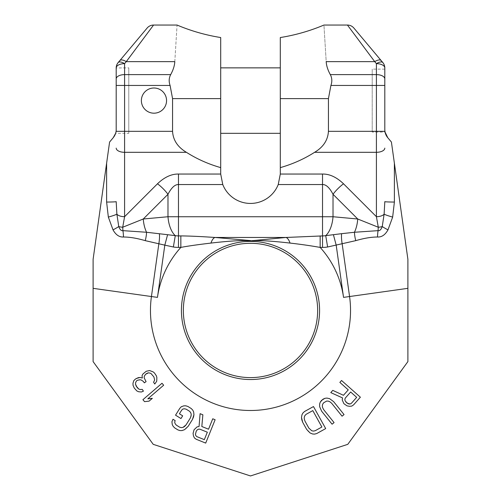 <?xml version="1.0" encoding="UTF-8"?>
<svg xmlns="http://www.w3.org/2000/svg" width="501" height="501" viewBox="0 0 501 501"><rect width="100%" height="100%" fill="white"/><g stroke="black" fill="none" stroke-linecap="round" stroke-linejoin="round"><path stroke-width="0.38" stroke-dasharray="2.5 1.88" d="M174.799 61.636C177.774 13.489 177.774 13.489 174.799 61.636C174.586 65.675 173.214 70.002 170.684 74.618L124.586 74.618L124.586 63.646A8.392 3.513 40 0 0 118.155 62.581L119.845 60.565A8.392 3.513 40 0 1 126.277 61.636L174.799 61.636M153.563 25.05L124.586 63.646A8.392 4.327 0 0 0 116.188 67.979L128.782 67.86L128.782 133.335L115.625 133.335L116.038 131.55L115.75 132.897M382.845 62.581A8.392 3.513 140 0 0 376.414 63.646A8.392 4.327 0 0 1 384.812 67.979L384.812 78.951A8.392 4.327 0 0 0 376.414 74.618L330.316 74.618C327.786 70.002 326.414 65.675 326.201 61.636C323.226 13.489 323.226 13.489 326.201 61.636L374.723 61.636L347.437 25.05M384.812 78.951L384.812 129.627M384.812 69.119L372.218 69.119L372.218 132.076L385.056 132.076L384.812 129.596M372.218 132.076L372.218 69.119M387.755 137.687L391.413 142.046M384.812 201.64L384.117 214.165A12.594 1.177 14.2 0 0 392.659 217.083L387.981 229.865C385.194 234.863 381.712 237.249 377.535 237.011C371.373 237.004 364.114 238.213 355.748 240.649L327.635 246.993A30.68 30.68 0 0 1 322.525 247.419L320.158 247.419C310.858 245.753 300.813 244.3 290.041 243.079C271.166 240.9 257.99 240.154 250.5 240.849C242.816 240.161 229.64 240.906 210.959 243.079C197.275 244.707 187.236 246.154 180.842 247.419L178.475 247.419A30.68 30.68 0 0 1 173.365 246.993L145.252 240.649C136.886 238.213 129.621 237.004 123.465 237.011C119.288 237.249 115.806 234.863 113.019 229.865L108.341 217.083L106.619 202.066L106.619 163.194L93.105 259.318L93.105 361.597L153.225 444.343L250.5 475.95L347.775 444.343L407.895 361.597L407.895 259.318L394.381 163.194L394.381 202.066L392.659 217.083M387.981 229.865A12.594 1.722 25.6 0 1 382.244 226.558L384.117 214.165A8.392 4.196 0 0 1 376.414 216.695L378.293 227.241L357.733 219L333.015 216.739L178.475 216.739L178.475 235.915A19.176 19.176 0 0 1 175.281 235.645L173.365 246.993M384.812 131.325L328.437 131.325C327.886 140.174 323.27 147.169 314.59 152.31C304.082 158.999 292.653 164.103 280.297 167.622L280.297 37.544M330.316 74.618C332.082 77.981 332.282 81.588 330.91 85.446L328.437 98.628L280.297 98.628M220.703 37.544L220.703 167.622C208.347 164.103 196.918 158.999 186.41 152.31C177.673 147.087 173.058 140.092 172.563 131.325L172.563 98.628L170.09 85.446C168.718 81.588 168.918 77.981 170.684 74.618M280.297 167.622L280.297 174.047L278.23 184.543A29.797 29.797 0 0 1 222.77 184.543L220.703 174.047L178.475 174.047C171.405 173.922 164.409 177.166 157.489 183.786A20.986 7.935 45 0 1 167.985 194.282L167.985 216.739L178.475 216.739L178.475 184.543C174.937 184.418 171.442 187.662 167.985 194.282L143.267 219L122.707 227.241L124.586 216.695L124.586 74.618A8.392 4.327 180 0 0 116.188 78.951L116.188 67.979M280.297 133.335L280.297 67.86L280.297 133.335M220.703 167.622L220.703 174.047M220.703 133.335L220.703 67.86L220.703 133.335M328.437 131.325L328.437 98.628M141.376 100.601A12.594 12.594 0 0 0 153.964 113.188A12.594 12.594 0 0 0 166.557 100.601A12.594 12.594 0 0 0 153.964 88.007A12.594 12.594 0 0 0 141.376 100.601A12.594 12.594 0 0 0 153.964 113.188A12.594 12.594 0 0 0 166.557 100.601A12.594 12.594 0 0 0 153.964 88.007A12.594 12.594 0 0 0 141.376 100.601A12.594 12.594 0 0 0 153.964 113.188A12.594 12.594 0 0 0 166.557 100.601A12.594 12.594 0 0 0 153.964 88.007A12.594 12.594 0 0 0 141.376 100.601M116.188 129.596L116.188 78.951M116.151 130.611L116.038 131.55M128.782 133.335L128.782 67.86M109.587 142.046L113.245 137.687M343.893 403.674L346.98 405.848L349.429 406.311L351.765 406.104L353.581 404.864L360.376 397.212L341.55 380.491M330.792 392.609L342.552 397.919M332.77 390.373L343.448 395.295M321.673 411.258L332.082 424.203L334.073 422.6L323.671 409.655L322.657 407.714L322.318 405.929L322.644 404.288L323.633 402.804L326.633 401.082L328.299 401.119L329.971 401.84L331.643 403.242L342.051 416.187L344.049 414.584L333.641 401.639M302.717 422.318L306.612 429.351L308.278 431.486L310.063 432.952L312.599 433.998L314.609 434.11L316.732 433.547L325.688 428.587L313.482 406.555M194.075 429.739L193.067 433.371L193.455 435.839L194.432 437.968L196.21 439.264L205.698 443.097L215.123 419.744M200.099 413.676L199.047 426.539M202.867 414.797L201.822 426.508M172.989 419.268L171.931 421.767L172.25 424.485L173.133 426.295L174.661 427.879L177.918 429.908L180.009 430.578L182.026 430.572L184.606 429.651L186.46 428.28L188.238 426.232L192.484 419.412M181.669 410.156L182.884 409.016L184.537 408.778L186.266 409.229L189.522 411.258L190.687 412.611L191.207 414.195L190.311 418.059M179.784 408.346L175.538 415.172L180.967 418.548M147.826 398.846L163.664 385.213M161.992 383.271L142.91 399.704L144.576 401.639L149.091 401.132L152.335 398.339M147.413 373.051L148.54 372.807L150.826 373.326L153.888 376.921L154.659 379.996L153.594 382.257L154.784 384.023M137.418 380.278L141.038 379.902L143.355 381.43L144.307 382.845L146.085 381.649M136.234 378.512L133.798 380.654L132.972 383.265L133.034 385.282L134.255 388.056L136.842 390.943L138.683 391.763L141.414 391.982L143.43 391.143M146.223 371.279L142.904 374.028L142.046 375.631L142.347 377.998M345.991 402.115L345.07 400.731L344.838 399.378L345.289 398.07L350.669 392.007M321.886 427.015L312.799 410.607L306.086 414.327L304.852 415.623L304.257 417.183L304.289 418.999L304.952 421.078M196.248 431.192L197.244 429.858L198.44 429.188L199.824 429.169L207.339 432.2M250.5 377.61A67.153 67.153 0 0 0 317.653 310.457A67.153 67.153 0 0 0 250.5 243.304A67.153 67.153 0 0 0 183.347 310.457A67.153 67.153 0 0 0 250.5 377.61M377.535 237.011A12.594 3.006 91.7 0 1 378.067 230.648C379.739 230.961 381.129 229.596 382.244 226.558A8.392 2.674 0 0 1 378.293 227.241L378.067 230.648L354.445 232.264L325.719 235.645A19.176 19.176 0 0 1 322.525 235.915L286.033 237.461L250.5 240.849M250.5 240.586L214.967 237.461L286.033 237.461A12.594 5.248 85.8 0 1 290.041 243.079M167.591 234.706L146.555 232.264A20.986 10.458 84.8 0 1 143.267 219L167.985 216.739A20.986 10.458 84.8 0 0 175.281 235.645L167.591 234.706L164.81 245.146L157.464 297.381A93.95 93.95 0 0 1 180.842 247.419L180.842 235.915C189.109 235.965 200.481 236.485 214.967 237.461A12.594 5.248 94.2 0 0 210.959 243.079M123.465 237.011A12.594 3.006 88.3 0 0 122.933 230.648L146.555 232.264A12.594 3.025 104.7 0 1 145.252 240.649M159.374 233.673A12.594 3.044 99.6 0 1 158.88 243.53L151.434 296.536A100.037 100.037 0 0 0 250.5 410.494A100.037 100.037 0 0 0 349.566 296.536L342.12 243.53A12.594 3.044 80.4 0 1 341.626 233.673M113.019 229.865A12.594 1.722 154.4 0 0 118.756 226.558C119.871 229.596 121.261 230.961 122.933 230.648L122.707 227.241A8.392 2.674 0 0 1 118.756 226.558L116.883 214.165A8.392 4.196 180 0 0 124.586 216.695L157.489 183.786M106.619 202.066A12.594 0.438 180 0 0 116.188 201.64L116.883 214.165A12.594 1.177 165.8 0 1 108.341 217.083M384.812 148.114A8.392 4.196 0 0 1 376.414 152.31L376.414 216.695L343.511 183.786C336.559 177.16 329.564 173.91 322.525 174.047L280.297 174.047M343.511 183.786A20.986 7.935 135 0 0 333.015 194.282C329.539 187.65 326.045 184.406 322.525 184.543L278.23 184.543M327.635 246.993L325.719 235.645A20.986 10.458 95.2 0 0 333.015 216.739L333.015 194.282L357.733 219A20.986 10.458 95.2 0 1 354.445 232.264A12.594 3.025 75.3 0 0 355.748 240.649M320.158 235.915L320.158 247.419A93.95 93.95 0 0 1 343.536 297.381L407.895 288.338M333.409 234.706L336.19 245.146L343.536 297.381M384.812 85.446L376.414 85.446L376.414 152.31L314.59 152.31M381.155 60.565A8.392 3.513 140 0 0 374.723 61.636L376.414 63.646L376.414 85.446L330.91 85.446M220.703 98.628L172.563 98.628M172.563 131.325L116.188 131.325M170.09 85.446L116.188 85.446M250.5 379.533A69.075 69.075 0 0 1 181.425 310.457A69.075 69.075 0 0 1 250.5 241.382A69.075 69.075 0 0 1 319.575 310.457A69.075 69.075 0 0 1 250.5 379.533M157.464 297.381L93.105 288.338M322.525 247.419L322.525 174.047M180.842 235.915L178.475 235.915L178.475 247.419M116.188 148.114A8.392 4.196 180 0 0 124.586 152.31L186.41 152.31M178.475 174.047L178.475 184.543L222.77 184.543"/><path stroke-width="0.75" d="M174.799 61.636C177.774 13.489 177.774 13.489 174.799 61.636C174.586 65.675 173.214 70.002 170.684 74.618L124.586 74.618L124.586 63.646A8.392 3.513 -140 0 0 118.155 62.581L147.131 28.05A8.392 8.392 -140 0 1 153.563 25.05L126.277 61.636L174.799 61.636M385.056 132.076L387.755 137.687C385.895 135.533 384.912 132.84 384.812 129.596L384.812 67.979A8.392 4.327 180 0 0 376.414 63.646L376.414 74.618L330.316 74.618C327.786 70.002 326.414 65.675 326.201 61.636C323.226 13.489 323.226 13.489 326.201 61.636L374.723 61.636L347.437 25.05A8.392 8.392 -40 0 1 353.869 28.05L381.155 60.565L353.869 28.05M147.131 28.05L119.845 60.565A8.392 3.513 -140 0 1 126.277 61.636L124.586 63.646A8.392 4.327 180 0 0 116.188 67.979L116.188 85.446L116.194 67.86A8.392 8.392 0 0 1 118.155 62.581A8.392 8.392 0 0 0 116.188 67.979L116.188 67.979A8.392 8.392 0 0 1 116.194 67.892M384.812 78.951A8.392 4.327 180 0 0 376.414 74.618L376.414 216.695A8.392 4.196 180 0 0 384.117 214.165L384.812 201.64A12.594 0.438 -0 0 0 394.381 202.066L392.659 217.083L387.981 229.865C385.194 234.863 381.712 237.249 377.535 237.011C371.373 237.004 364.114 238.213 355.748 240.649L327.635 246.993A30.68 30.68 0 0 1 322.525 247.419L320.158 247.419C310.858 245.753 300.813 244.3 290.041 243.079C271.166 240.9 257.99 240.154 250.5 240.849C242.816 240.161 229.64 240.906 210.959 243.079C197.275 244.707 187.236 246.154 180.842 247.419A93.95 93.95 0 0 0 157.464 297.381L151.434 296.536A100.037 100.037 0 0 0 250.5 410.494A100.037 100.037 0 0 0 349.566 296.536L342.12 243.53A12.594 3.044 -99.6 0 1 341.626 233.673L325.719 235.645A20.986 10.458 -84.8 0 0 333.015 216.739L178.475 216.739L178.475 235.915A19.176 19.176 0 0 1 175.281 235.645L167.591 234.706L164.81 245.146L145.252 240.649C136.886 238.213 129.621 237.004 123.465 237.011C119.288 237.249 115.806 234.863 113.019 229.865L108.341 217.083L106.619 202.066L106.619 163.194L109.587 142.046L113.245 137.687C115.286 135.051 116.27 132.352 116.188 129.596L116.188 67.979M387.755 137.687L391.413 142.046L394.381 163.194L394.381 202.066A12.594 0.438 180 0 1 384.812 201.64M384.812 67.979A8.392 8.392 0 0 0 382.845 62.581L381.155 60.565L382.845 62.581A8.392 8.392 0 0 1 384.812 67.979M381.155 60.565A8.392 3.513 -40 0 0 374.723 61.636L376.414 63.646A8.392 3.513 -40 0 1 382.845 62.581M347.437 25.05L323.934 25.05C309.887 30.968 295.346 35.133 280.297 37.544L280.297 174.047L278.23 184.543A29.797 29.797 0 0 1 222.77 184.543L220.703 174.047L178.475 174.047C171.405 173.922 164.409 177.166 157.489 183.786A20.986 7.935 -135 0 1 167.985 194.282L143.267 219L122.707 227.241A8.392 2.674 180 0 1 118.756 226.558L116.883 214.165L116.188 201.64A12.594 0.438 0 0 1 106.619 202.066M330.316 74.618C332.082 77.981 332.282 81.588 330.91 85.446L328.437 98.628L280.297 98.628M220.703 174.047L220.703 37.544C205.654 35.133 191.113 30.968 177.066 25.05L153.563 25.05M220.703 167.622C208.347 164.103 196.918 158.999 186.41 152.31C177.673 147.087 173.058 140.092 172.563 131.325L172.563 98.628L170.09 85.446C168.718 81.588 168.918 77.981 170.684 74.618M115.625 133.335L113.245 137.687M116.038 131.55L115.75 132.897M116.188 129.596L116.151 130.611M280.297 174.047L322.525 174.047C329.564 173.91 336.559 177.16 343.511 183.786L376.414 216.695L378.293 227.241A8.392 2.674 180 0 0 382.244 226.558L384.117 214.165A12.594 1.177 -165.8 0 0 392.659 217.083M391.413 142.046L407.895 259.318L407.895 361.597L347.775 444.343L250.5 475.95L153.225 444.343L93.105 361.597L93.105 259.318L109.587 142.046M167.591 234.706L146.555 232.264L122.933 230.648L122.707 227.241L124.586 216.695A8.392 4.196 0 0 1 116.883 214.165A12.594 1.177 -14.2 0 1 108.341 217.083M384.812 131.325L328.437 131.325L328.437 98.628M141.376 100.601A12.594 12.594 0 0 0 153.964 113.188A12.594 12.594 0 0 0 166.557 100.601A12.594 12.594 0 0 0 153.964 88.007A12.594 12.594 0 0 0 141.376 100.601M328.437 131.325C327.886 140.174 323.27 147.169 314.59 152.31C304.082 158.999 292.653 164.103 280.297 167.622M387.981 229.865A12.594 1.722 -154.4 0 1 382.244 226.558C381.129 229.596 379.739 230.961 378.067 230.648L378.293 227.241L357.733 219L333.015 194.282C329.539 187.65 326.045 184.406 322.525 184.543L278.23 184.543M343.511 183.786A20.986 7.935 -45 0 0 333.015 194.282L333.015 216.739L357.733 219A20.986 10.458 -84.8 0 1 354.445 232.264L341.626 233.673M377.535 237.011A12.594 3.006 -88.3 0 1 378.067 230.648L354.445 232.264A12.594 3.025 -104.7 0 0 355.748 240.649M333.409 234.706L336.19 245.146L343.536 297.381L407.895 288.338M250.5 240.849L286.033 237.461L322.525 235.915A19.176 19.176 0 0 0 325.719 235.645L327.635 246.993M250.5 240.586L214.967 237.461L286.033 237.461A12.594 5.248 -94.2 0 1 290.041 243.079M180.842 235.915L178.475 235.915L178.475 247.419L180.842 247.419L180.842 235.915C189.109 235.965 200.481 236.485 214.967 237.461A12.594 5.248 -85.8 0 0 210.959 243.079M178.475 174.047L178.475 184.543C174.937 184.418 171.442 187.662 167.985 194.282L167.985 216.739A20.986 10.458 -95.2 0 0 175.281 235.645L173.365 246.993L164.81 245.146L157.464 297.381M145.252 240.649A12.594 3.025 -75.3 0 0 146.555 232.264A20.986 10.458 -95.2 0 1 143.267 219L167.985 216.739L178.475 216.739L178.475 184.543L222.77 184.543M159.374 233.673A12.594 3.044 -80.4 0 1 158.88 243.53L151.434 296.536L93.105 288.338M123.465 237.011A12.594 3.006 -91.7 0 0 122.933 230.648C121.261 230.961 119.871 229.596 118.756 226.558A12.594 1.722 -25.6 0 1 113.019 229.865M320.158 235.915L320.158 247.419A93.95 93.95 0 0 1 343.536 297.381M341.55 380.491L339.853 382.401L348.264 389.878L343.448 395.295L348.264 389.878L339.853 382.401L341.55 380.491L360.376 397.212L353.581 404.864L351.765 406.104L349.429 406.311L346.98 405.848L343.893 403.674L342.221 399.904L342.552 397.919L330.792 392.609L332.77 390.373L330.792 392.609M321.673 411.258L319.651 406.693L319.638 403.956L320.296 402.053L322.951 399.228L324.949 398.314L326.953 398.076L329.62 398.683L333.641 401.639L344.049 414.584L342.051 416.187L331.643 403.242L329.971 401.84L328.299 401.119L326.633 401.082L323.633 402.804L322.644 404.288L322.318 405.929L322.657 407.714L323.671 409.655L334.073 422.6L332.082 424.203L321.673 411.258L319.651 406.693L319.638 403.956L320.296 402.053L321.623 400.299L324.949 398.314L326.953 398.076L329.62 398.683L333.641 401.639M302.717 422.318L301.496 417.483L301.953 414.784L302.923 413.018L304.527 411.515L313.482 406.555L325.688 428.587L316.732 433.547L314.609 434.11L312.599 433.998L310.063 432.952L306.612 429.351L302.717 422.318L301.79 419.769L301.496 417.483L301.953 414.784L302.923 413.018L304.527 411.515L313.482 406.555M215.123 419.744L212.75 418.786L208.541 429.219L201.822 426.508L208.541 429.219L212.75 418.786L215.123 419.744L205.698 443.097L196.21 439.264L194.432 437.968L193.455 435.839L193.067 433.371L194.075 429.739L197.062 426.896L199.047 426.539L200.099 413.676L202.867 414.797L200.099 413.676M179.784 408.346L181.274 406.756L183.854 405.835L185.871 405.829L187.963 406.499L191.225 408.528L192.747 410.106L193.63 411.916L193.95 414.64L193.543 416.907L192.484 419.412L188.238 426.232L184.606 429.651L182.026 430.572L180.009 430.578L177.918 429.908L174.661 427.879L173.133 426.295L172.25 424.485L171.931 421.767L172.989 419.268L175.162 420.615L174.674 422.205L175.193 423.796L176.358 425.149L179.615 427.178L181.349 427.622L182.997 427.391L186.065 424.879L190.311 418.059L191.081 416.012L191.207 414.195L190.687 412.611L189.522 411.258L186.266 409.229L184.537 408.778L182.884 409.016L181.669 410.156L179.408 413.795L182.665 415.824L180.967 418.548L175.538 415.172L179.784 408.346L181.274 406.756L183.854 405.835L185.871 405.829L187.963 406.499L191.225 408.528L192.747 410.106L193.63 411.916L193.95 414.64L192.484 419.412M161.992 383.271L163.664 385.213L147.826 398.846L152.335 398.339L149.091 401.132L144.576 401.639L142.91 399.704L161.992 383.271L163.664 385.213M154.784 384.023L156.738 381.167L156.857 377.497L156.35 375.781L154.446 372.951L153.049 371.83L149.605 370.552L153.049 371.83L154.446 372.951L156.35 375.781L156.857 377.497L156.738 381.167L154.784 384.023L153.594 382.257L154.659 379.996L153.888 376.921L150.826 373.326L148.54 372.807L145.634 374.247L144.332 376.151L144.156 377.81L146.085 381.649L144.307 382.845L143.355 381.43L141.038 379.902L139.673 379.789L137.418 380.278L136.529 380.879L135.671 382.482L135.495 384.142L137.193 387.624L138.827 389.095L140.43 389.559L142.24 389.371L143.43 391.143L141.414 391.982L138.683 391.763L136.842 390.943L134.255 388.056L133.034 385.282L132.972 383.265L133.798 380.654L135.345 379.107L138.251 377.666L140.061 377.478L142.347 377.998L142.046 375.631L142.904 374.028L146.223 371.279L149.605 370.552L146.223 371.279M345.991 402.115L348.677 403.931L350.042 404.006L351.295 403.405L356.674 397.349L350.669 392.007L356.674 397.349L351.295 403.405L350.042 404.006L347.193 403.186L345.07 400.731L344.838 399.378L345.289 398.07L350.669 392.007M304.952 421.078L308.848 428.111L311.785 430.772L313.426 431.092L315.173 430.735L321.886 427.015L315.173 430.735L313.426 431.092L311.785 430.772L308.848 428.111L304.952 421.078L304.289 418.999L304.257 417.183L304.852 415.623L306.086 414.327L312.799 410.607L321.886 427.015M196.248 431.192L195.44 434.329L195.828 435.645L196.818 436.622L204.327 439.653L207.339 432.2L204.327 439.653L196.818 436.622L195.828 435.645L195.44 434.329L196.248 431.192L197.244 429.858L198.44 429.188L199.824 429.169L207.339 432.2M343.448 395.295L332.77 390.373M342.552 397.919L342.221 399.904L343.893 403.674M201.822 426.508L202.867 414.797M199.047 426.539L197.062 426.896L194.075 429.739M180.967 418.548L182.665 415.824L179.408 413.795L181.669 410.156M190.311 418.059L186.065 424.879L184.575 426.476L182.997 427.391L181.349 427.622L179.615 427.178L176.358 425.149L175.193 423.796L174.674 422.205L175.162 420.615L172.989 419.268M152.335 398.339L147.826 398.846M142.347 377.998L140.061 377.478L136.234 378.512M143.43 391.143L142.24 389.371L140.43 389.559L138.827 389.095L136.241 386.208L135.495 384.142L135.671 382.482L136.529 380.879L137.418 380.278M146.085 381.649L144.156 377.81L144.332 376.151L145.634 374.247L147.413 373.051M250.5 377.61A67.153 67.153 0 0 1 183.347 310.457A67.153 67.153 0 0 1 250.5 243.304A67.153 67.153 0 0 1 317.653 310.457A67.153 67.153 0 0 1 250.5 377.61M280.297 67.86L220.703 67.86M280.297 133.335L220.703 133.335M220.703 98.628L172.563 98.628M116.188 78.951A8.392 4.327 0 0 1 124.586 74.618L124.586 85.446L116.188 85.446M384.812 85.446L330.91 85.446M170.09 85.446L124.586 85.446L124.586 216.695L157.489 183.786M384.812 148.114A8.392 4.196 180 0 1 376.414 152.31L314.59 152.31M116.188 148.114A8.392 4.196 0 0 0 124.586 152.31L186.41 152.31M116.188 131.325L172.563 131.325M250.5 379.533A69.075 69.075 0 0 0 319.575 310.457A69.075 69.075 0 0 0 250.5 241.382A69.075 69.075 0 0 0 181.425 310.457A69.075 69.075 0 0 0 250.5 379.533M322.525 247.419L322.525 174.047M178.475 247.419A30.68 30.68 0 0 1 173.365 246.993"/></g></svg>
